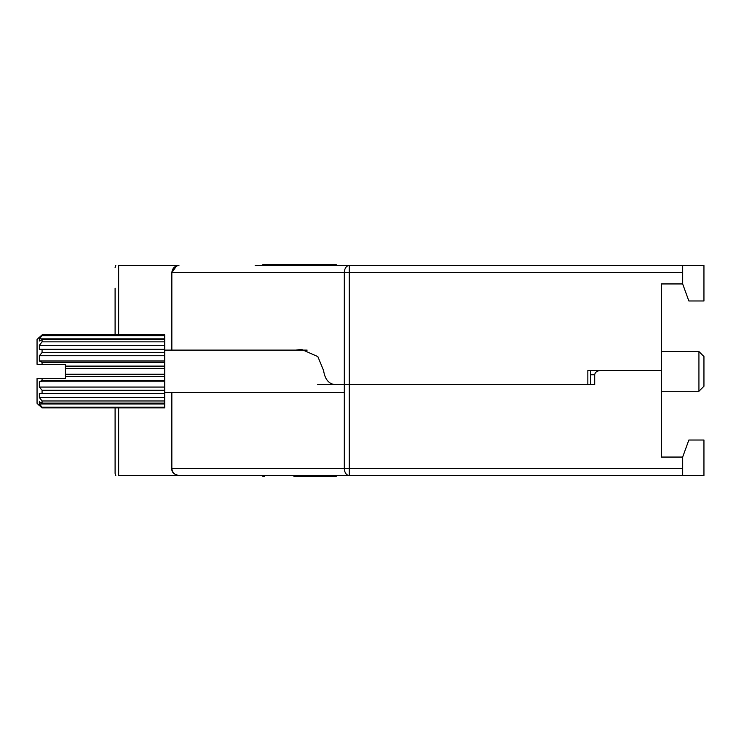 <?xml version="1.0" encoding="UTF-8"?>
<svg xmlns="http://www.w3.org/2000/svg" width="741" height="741" viewBox="0 0 741 741"><rect width="100%" height="100%" fill="white"/><g stroke="black" fill="none" stroke-linecap="round" stroke-linejoin="round"><path stroke-width="1.11" d="M305.135 264.435L334.682 264.435A4.261 4.261 0 0 1 337.498 265.5L261.61 265.5A4.261 4.261 0 0 1 264.426 264.435L283.942 264.435M118.643 334.895L118.643 265.5C114.42 265.5 114.42 265.5 118.643 265.5L178.942 265.5C174.663 265.954 172.301 268.316 171.847 272.595L171.847 350.113M295.863 350.113L301.504 349.391L317.833 356.578L323.585 370.5C324.993 379.837 329.273 384.57 336.405 384.69L349.307 384.69L344.306 384.69L344.306 272.595L171.847 272.595L175.154 266.593M255.21 265.5L703.95 265.5L703.95 300.976L688.861 300.976L682.665 283.942L661.38 283.942L661.38 370.5L587.845 370.5L587.845 384.69L349.307 384.69L594.69 384.69L594.69 374.761L590.679 374.761M682.665 283.942L682.665 265.5M682.665 272.595L349.307 272.595L349.307 265.5L343.898 265.5M115.096 334.895L115.096 288.203M661.38 338.304L661.38 283.942M171.847 272.595L176.599 265.899L178.914 265.5M65.43 374.242L65.43 376.697L164.752 376.697L164.752 374.242L65.43 374.242L65.43 364.303L37.05 364.303L37.05 339.526L39.227 337.35M42.07 334.895L39.347 337.35L42.07 334.895L164.752 334.895L164.752 335.645L42.07 335.645L42.07 334.895M307.135 350.113L164.752 350.113M344.306 392.684L164.752 392.684M698.93 351.54L703.95 356.551L703.95 386.246L698.93 391.267L698.93 351.54L661.38 351.54M698.93 391.267L661.38 391.267M39.347 405.457L42.07 407.911L39.347 405.457M42.07 407.911L164.752 407.911L42.07 407.911L42.07 407.161L164.752 407.161L164.752 403.104L42.07 403.104L39.347 401.779L39.347 403.947L42.07 407.161M42.07 403.104L42.07 400.964L164.752 400.964L164.752 393.471L39.347 393.471L39.347 397.491L42.07 400.964M39.347 393.471L42.07 393.471L42.07 390.266L164.752 390.266L164.752 380.485L42.07 380.485L39.347 381.81L39.347 387.052L42.07 390.266M42.07 380.485L42.07 378.494L65.43 378.494L65.43 376.697M39.227 405.457L37.05 403.28L37.05 378.494L42.07 378.494M164.752 374.242L164.752 368.564L65.43 368.564M164.752 368.564L164.752 366.11L65.43 366.11M164.752 407.911L164.752 407.161M164.752 403.104L164.752 400.964M164.752 393.471L164.752 390.266M164.752 380.485L164.752 376.697M164.752 366.11L164.752 352.54L42.07 352.54L42.07 349.326L164.752 349.326L164.752 341.842L42.07 341.842L42.07 339.693L164.752 339.693L164.752 335.645M42.07 364.303L42.07 362.321L164.752 362.321M164.752 352.54L164.752 349.326M164.752 341.842L164.752 339.693M42.07 352.54L39.347 355.745L39.347 360.987L42.07 362.321M39.347 349.326L42.07 349.326L39.347 349.326L39.347 345.315L42.07 341.842M42.07 335.645L39.347 338.85L39.347 341.027L42.07 339.693M164.752 338.85L39.347 338.85M164.752 345.315L39.347 345.315M164.752 355.745L39.347 355.745M164.752 360.987L39.347 360.987M164.752 381.81L39.347 381.81M164.752 387.052L39.347 387.052M164.752 397.491L39.347 397.491M164.752 403.947L39.347 403.947M293.973 476.565L334.682 476.565A4.261 4.261 0 0 0 337.498 475.5L682.665 475.5L682.665 457.058L661.38 457.058L661.38 370.5L600.71 370.5C597.079 370.769 595.079 372.186 594.69 374.761M264.426 476.565A4.261 4.261 0 0 1 261.61 475.5L178.942 475.5C173.802 474.407 171.43 472.036 171.847 468.405L171.847 392.684M305.135 476.565L334.682 476.565M294.585 476.565L304.523 476.565M334.682 264.435L264.426 264.435M661.38 457.058L661.38 402.696M317.593 384.69L344.306 384.69L344.306 468.405A7.095 5.011 90 0 0 349.307 475.5L118.643 475.5C114.42 475.5 114.42 475.5 118.643 475.5L118.643 407.911M590.679 384.69L590.679 370.5L600.71 370.5M682.665 457.058L688.861 440.024L703.95 440.024L703.95 475.5L682.665 475.5M115.8 475.5L115.096 473.369L115.096 407.911M349.307 265.5A7.095 5.011 90 0 0 344.306 272.595L349.307 272.595L349.307 468.405L171.847 468.405C172.301 472.684 174.663 475.046 178.942 475.5M349.307 475.5L349.307 468.405L682.665 468.405M115.8 265.5L115.096 267.631"/></g></svg>
